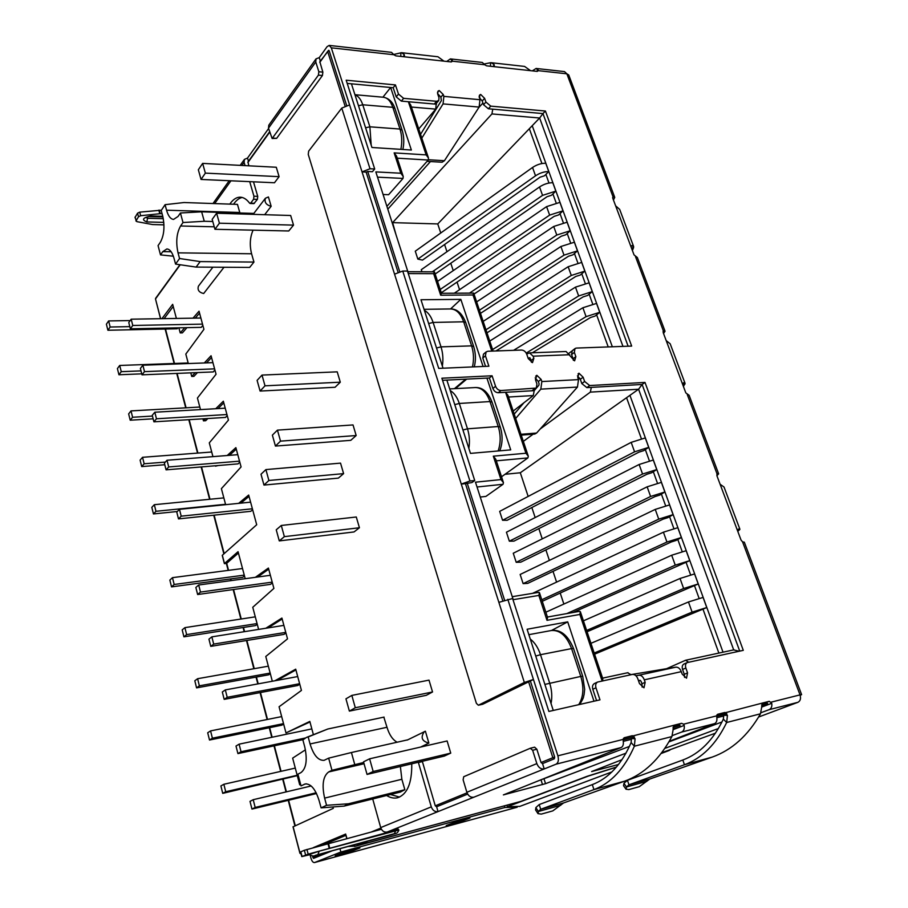 <?xml version="1.0" encoding="UTF-8"?>
<svg xmlns="http://www.w3.org/2000/svg" width="908" height="908" viewBox="0 0 908 908"><rect width="100%" height="100%" fill="white"/><g stroke="black" fill="none" stroke-linecap="round" stroke-linejoin="round"><path stroke-width="1.36" d="M534.699 388.647L531.94 390.792L498.276 392.721C495.825 392.585 494.02 391.166 492.885 388.476L489.401 377.989L492.079 375.776L495.575 386.286C496.721 388.987 498.526 390.406 500.989 390.542L536.231 388.079L536.957 384.05L535.459 379.669L536.832 375.299L535.697 376.184M642.149 687.118L641.922 683.758L645.157 682.328L643.988 687.799L639.482 683.599L637.768 678.605C636.508 675.631 634.669 674.247 632.263 674.451L597.6 682.044C595.784 683.145 595.239 685.063 595.977 687.799L599.984 699.852L548.875 711.452L512.611 598.52L498.867 602.345L461.275 484.077L465.452 483.646L502.748 600.642L465.452 483.646L471.967 482.545L474.725 480.525L441.878 378.216L492.079 375.776M436.6 101.287L434.274 104.023L436.408 103.251L438.746 100.527L436.6 101.287L403.629 98.336L398.487 94.08L395.434 84.921L346.186 80.21L374.698 169.002L370.01 168.752L331.318 47.829L329.184 45.411L327.096 46.648L319.253 57.635L316.018 58.872L315.768 61.971L318.844 71.732L318.413 75.137L272.128 138.493L268.496 128.176L268.802 125.168L316.018 58.872M434.274 104.023L401.347 101.117L403.629 98.336M716.911 475.735L718.637 473.84L717.002 473.76L716.889 475.679L720.112 484.259L724.016 487.006L739.906 529.262L737.807 531.418M665.019 331.17L637.337 257.509L634.045 254.898L631.139 247.169L612.786 198.25L612.979 196.673L614.75 197.388L613.445 200.01M663.544 333.52L665.042 331.227L663.396 330.762L663.18 332.555L666.2 340.602L670.183 343.791L685.075 383.392L683.429 386.513M535.595 809.834L535.868 807.587L539.216 804.567L592.322 784.614C608.689 778.349 621.617 764.343 631.128 742.585L631.423 738.488L635.078 738.771L632.308 735.684L624.159 737.75L623.194 740.803C623.739 744.254 623.058 746.501 621.163 747.534L556.036 764.195C558.329 762.811 558.942 760.019 557.875 755.819L533.439 679.468L530.374 680.989L554.686 757.124L530.374 680.989L482.67 704.268L478.334 705.221L482.67 704.268M673.066 729.669L684.189 725.401L683.599 724.175L681.567 723.324L673.94 725.254L671.886 736.57L634.374 746.206C624.432 768.736 610.959 783.195 593.945 789.608L540.691 809.3L538.342 811.468L538.104 813.647L541.327 814.101L552.79 810.889L563.596 802.944L624.602 781.175C643.897 774.161 659.651 759.292 671.886 736.57M623.569 785.636L623.955 783.286L627.462 780.312L682.816 760.019C699.807 753.663 713.325 740.02 723.358 719.113L723.71 715.209L727.456 715.413L724.879 712.462L717.57 714.301L716.753 717.184C717.286 720.464 716.571 722.609 714.596 723.631L669.31 741.269M761.699 707.071L771.743 703.303L769.292 701.317L762.425 703.053L760.473 713.802C747.965 735.616 731.882 750.053 712.201 757.102L649.799 779.03L639.289 786.668L628.847 789.585L626.134 789.222L626.452 786.986L646.859 781.311M738.204 529.228L737.75 531.282L741.053 540.078L742.562 541.849L744.322 542.189M682.873 383.199L683.826 382.711L682.737 384.651L685.824 392.892L689.115 395.286L718.625 473.794M490.445 66.261L490.592 62.72L491.307 62.72L524.586 66.432L530.544 70.665L537.218 71.391L538.319 70.665L566.853 73.809L568.737 74.955L614.727 197.32M393.675 54.469L401.574 52.698L437.951 56.761L443.955 61.154L451.253 61.948L452.479 61.199L484.724 64.752L486.552 65.83L493.543 66.602L494.304 66.273L494.156 64.638L491.307 62.72M331.318 47.829L393.879 54.73L395.843 55.865L403.504 56.705L404.412 56.273L404.298 54.673L401.574 52.698M438.746 100.527L438.995 97.78L437.679 93.955L437.928 91.243L439.177 90.516L437.463 92.548M420.54 134.327L441.379 100.606L440.879 97.201L443.206 94.466L439.177 90.516M443.206 94.466L443.864 96.373L479.957 99.71L479.538 95.102L480.684 94.455L479.084 96.259M440.755 232.993L437.747 223.924L539.636 118.006L542.961 113.579L628.12 346.209L542.961 113.579L488.379 108.778L483.544 104.726L482.227 100.992L484.6 98.325L480.684 94.455M484.6 98.325L485.928 102.071L490.774 106.134L545.424 111.026L631.662 346.084L576.432 348.07L574.968 348.593L574.355 352.406L575.854 356.628L574.616 360.839L566.115 351.51L529.534 352.883L526.685 354.041M569.736 354.733L533.11 356.174L533.859 358.331L532.485 362.632L528.24 358.558L526.754 354.222C525.63 351.612 523.893 350.227 521.521 350.045L487.88 351.248L486.109 351.929L485.44 355.811L488.901 366.219L438.723 368.398L407.465 271.061L402.743 271.038L394.549 274.159L362.042 171.884L370.01 168.752M394.549 274.159L461.275 484.077L469.935 481.013L474.725 480.525M515.665 418.463L540.827 389.146L541.838 381.553L541.089 379.374L536.832 375.299M528.161 496.426L520.307 472.762L638.585 389.226L642.115 384.459L586.886 387.637L581.824 383.573L584.627 381.474L583.118 377.206L578.975 373.211L577.738 377.478L578.498 379.623L541.838 381.553M584.627 381.474L589.701 385.548L644.998 382.427L743.289 650.344L687.22 662.579C685.54 663.566 685.086 665.382 685.846 668.027L682.578 669.457L684.28 674.303L687.56 672.873L685.846 668.027M645.157 682.328L644.305 679.842L681.295 671.648L682.146 674.077L686.527 678.185L687.56 672.873M485.542 366.355L482.795 358.058L485.44 355.811M486.109 351.929L483.465 354.188L482.795 358.058M531.418 362.235L531.135 360.521L533.859 358.331M529.886 357.752L531.135 360.521M573.379 360.34L573.084 358.785L575.854 356.628M574.968 348.593L572.21 350.76L571.597 354.574L573.084 358.785M482.227 100.992L479.208 97.531M440.879 97.201L437.565 93.547M347.208 83.411L393.187 87.736L396.217 96.884L401.347 101.117M374.698 169.002L372.394 171.726L367.717 171.476L399.645 271.481M346.572 105.226L329.184 50.791L346.572 105.226M761.63 706.401L767.362 704.949L767.601 703.484L765.716 702.667L769.292 701.317M761.903 703.632L765.716 702.667M716.889 714.925L762.357 703.076M672.987 728.806L679.876 727.058L680.081 725.537L678.038 724.686L681.567 723.324M673.35 725.867L678.038 724.686M623.41 738.408L673.861 725.288M596.579 700.624L592.81 689.251L595.977 687.799M595.08 683.293L594.434 683.52C592.618 684.609 592.073 686.516 592.81 689.251M641.922 683.758L641.071 681.284L639.992 680.353L638.449 680.603M684.587 677.402L684.28 674.303M684.473 663.85L683.951 664.02C682.271 665.019 681.817 666.824 682.578 669.457M540.192 428.996L590.348 392.12L591.324 387.375L642.115 384.459L739.725 651.115L642.115 384.459L644.998 382.427M581.824 383.573L580.314 379.317L577.443 375.833M533.938 389.873L534.199 390.656L538.887 385.219L539.08 383.709L538.331 381.53L535.175 377.864M531.94 390.792L536.231 388.079M442.548 380.316L489.401 377.989M533.11 356.174L529.534 352.883M529.477 357.763L528.184 358.399M421.811 138.141L443.07 103.887L443.864 96.373M427.032 161.374L442.117 162.226L444.432 160.716L479.129 107.076L479.957 99.71M396.081 234.968L392.619 222.642L491.943 113.931L492.749 109.164L542.961 113.579L545.424 111.026M478.539 705.153L524.336 682.464L533.439 679.468L507.788 599.314M367.717 171.476L366.128 172.1L397.988 272.037L366.128 172.1L362.042 171.884L341.76 108.086L349.591 104.931M530.578 748.192L534.63 747.182L536.855 749.236L541.054 762.538L542.53 763.605L554.323 758.793L554.686 757.124L552.836 757.715L554.323 758.793L542.53 763.605L544.221 768.94L387.137 832.046L398.26 829.072L394.889 830.411L308.175 854.167L301.796 856.607L309.492 854.769M684.189 725.401C684.666 728.761 683.803 730.974 681.624 732.064L672.306 735.594M393.879 54.73L391.507 52.346L329.184 45.411M328.344 50.553L329.184 50.791L328.764 50.315L327.652 51.427L344.972 105.771M484.724 64.752L482.296 62.448M446.713 61.46L450.391 58.907L452.479 61.199M556.036 764.195L544.221 768.94C540.896 769.36 538.444 767.578 536.844 763.605L532.644 750.269L536.855 749.236M248.44 161.272L247.509 158.071L268.609 128.527M622.014 759.69L591.63 771.562L618.53 764.491M621.163 747.534L503.373 794.909L545.538 783.672L626.021 753.152M368.171 841.103L355.891 846.018L520.942 801.367L587.033 776.34L616.453 767.033M661.716 752.732L715.481 733.165M758.623 717.014L797.916 702.315L769.11 709.681L760.972 712.701M664.826 748.396L718.444 728.5M394.424 833.658L391.496 834.815C396.285 832.874 396.955 834.395 398.941 829.991L319.219 851.159L309.219 854.507C311.943 856.13 313.952 856.426 315.235 855.381L394.424 833.658L395.718 830.638M381.417 829.276L304.362 850.274L300.571 851.908L301.796 856.607M418.406 762.516L422.39 761.574L435.272 805.816L436.623 806.769L467.665 794.114L436.623 806.769L438.031 811.604C434.909 812.036 432.662 810.458 431.289 806.86L418.327 762.255M538.331 780.823L629.448 746.41M668.946 741.881L721.985 721.974M312.885 855.869L313.271 857.322L323.554 853.134M348.161 846.506L355.891 846.018M536.117 68.441L532.349 70.858M163.962 224.866L152.555 224.548L136.824 221.631L135.02 217.466L137.562 213.176L139.719 212.143L161.352 210.191M162.089 213.732L160.239 213.686L159.297 210.134M135.95 221.03L138.504 216.751L140.649 215.718L160.239 213.686M800.175 695.335L801.605 694.631L800.027 694.881C801.083 698.513 800.379 700.987 797.916 702.315M478.334 705.221L476.382 703.337L308.243 154.417L308.652 151.148L341.76 108.086M372.723 798.961L380.702 827.597L431.289 806.86M411.789 763.81L411.755 764.457C411.914 783.241 407.227 794.341 397.67 797.735C394.106 798.597 390.417 797.848 386.592 795.499M390.485 794.523L399.577 797.076M229.838 204.118C232.959 199.454 236.455 197.138 240.314 197.184C243.639 197.342 246.726 199.329 249.587 203.154L250.676 203.154L253.604 199.249L253.945 196.23L249.711 181.645M250.12 203.483L253.899 203.619L257.395 199.397L257.736 196.378L253.491 181.816M320.331 61.063L319.253 57.635M538.319 70.665L536.151 68.452L564.515 71.607L566.853 73.809L612.979 196.673M387.137 832.046C384.107 832.488 381.973 831.002 380.702 827.597M354.551 846.46L520.942 801.367M771.743 703.303C772.209 706.492 771.335 708.615 769.11 709.681M321.75 855.03L313.271 857.322M245.058 165.619L244.104 162.35L241.88 165.46M248.837 165.823L247.963 161.93M247.509 158.071L244.422 159.388L244.104 162.35M242.209 197.467C239.031 198.126 236.148 200.373 233.56 204.243M669.9 750.144L661.569 752.925M668.594 750.553L661.126 753.504M616.271 767.237L588.429 776.045L507.345 806.735L519.819 806.372M507.345 806.735L506.891 805.248M469.958 818.04L455.532 821.967L446.225 825.531L460.572 821.626L469.958 818.04M460.288 820.673L460.572 821.626M359.943 847.959L343.86 852.34L335.2 855.79L351.18 851.432L359.943 847.959M350.908 850.421L351.18 851.432M516.992 806.542L517.208 807.223L504.927 807.496L504.451 805.907M332.112 850.83L313.521 858.378L312.386 855.881M504.927 807.496L340.852 852.033L339.967 848.719M340.852 852.033L314.645 862.521L517.208 807.223L314.645 862.521M314.52 862.566C313.067 862.657 311.887 861.227 310.979 858.264L310.184 855.257M163.304 218.703L147.584 218.272L146.267 217.557M328.764 50.315L319.832 61.767L322.862 72.129L322.431 75.523L276.645 138.357L272.128 138.493M473.828 797.224C470.628 797.644 468.312 795.998 466.86 792.287L463.125 779.79L463.716 776.726L530.272 748.26L532.644 750.269M400.769 56.41L400.893 52.709M484.168 63.991L490.592 62.72M535.868 807.587L538.342 811.468M631.128 742.585L634.374 746.206L635.078 738.771M623.955 783.286L626.452 786.986M723.358 719.113L726.661 722.496C716.185 744.14 702.111 758.225 684.439 764.74L628.96 784.807L626.486 786.941M727.456 715.413L726.661 722.496L760.473 713.802M631.491 248.1L633.625 247.487L632.399 250.54M615.613 205.798L619.665 209.385M631.105 246.261L632.297 245.535L631.469 245.716L631.139 247.169M632.297 245.535L633.625 247.487M737.648 530.329L739.691 529.727M738.771 528.978L739.895 529.262M682.759 384.731L684.961 384.095M683.826 382.711L685.075 383.392M393.187 87.736L395.434 84.921M681.295 671.648C680.001 668.515 678.174 667.017 675.813 667.164L630.992 674.61M514.212 414.116L523.859 402.823M521.249 435.136L534.744 434.047L536.583 433.048L577.454 387.069L578.498 379.623M644.305 679.842C643.023 676.642 641.207 675.098 638.88 675.223L635.918 675.711M578.975 373.211L577.999 373.948M436.237 103.444L435.738 109.119L418.736 128.947M386.899 206.343L428.236 160.035L428.474 158.015L426.147 154.882L394.151 152.884L400.803 173.224L375.833 171.907L408.486 273.58L433.649 273.671L440.686 295.214L473.011 294.975L491.784 351.112M383.085 194.482L388.613 194.709L403.004 178.433L403.231 176.481L400.803 173.224M523.337 441.39L533.144 434.183M578.419 379.408L579.86 378.307M508.491 397.034L533.268 395.548L534.199 390.656L505.563 392.301L507.913 395.309L528.308 456.213L525.948 453.24L505.563 392.301M533.268 395.548L513.19 411.063M688.639 662.204L685.585 660.252L666.563 668.697M640.333 680.398L638.642 681.159M631.037 674.712L627.666 672.783M563.868 604.047L560.213 593.06M556.581 582.119L553.017 571.37M549.374 560.395L545.89 549.896M542.235 538.864L538.83 528.615M535.164 517.549L531.838 507.527M387.795 209.158L430.437 161.579M478.766 107.632L482.931 102.99M575.672 348.207L568.998 353.235M459.561 289.675L457.042 282.093M453.24 270.618L450.788 263.229M446.963 251.72L444.579 244.524M293.136 826.791L333.293 808.347L332.941 807.03M313.385 734.64L309.821 721.417L285.986 732.915L279.074 706.765L301.445 690.42L295.713 669.173L274.908 680.762M272.321 681.238L265.772 656.484L287.518 638.857L281.911 618.064L265.817 628.257M238.634 503.361L248.678 495.042L256.703 524.745L222.324 555.253L224.48 563.528L238.066 551.678L245.205 578.702M227.204 455.51L235.876 447.633L241.085 466.928L221.393 488.64L225.638 504.678M215.741 408.725L223.345 401.211L228.441 420.098L209.294 442.866L212.937 456.633M204.323 362.962L211.065 355.743L216.059 374.244L197.433 398.022L200.498 409.599M193.007 318.163L199.034 311.206L203.925 329.332L185.811 354.063L188.319 363.552M608.212 346.924L596.613 314.826M592.652 303.885L589.156 294.192M585.206 283.262L581.767 273.762M577.817 262.843L574.446 253.514M570.508 242.606L567.205 233.469M563.266 222.562L560.02 213.596M556.082 202.7L552.904 193.915M548.977 183.03L545.867 174.415M541.928 163.542L529.341 128.709M258.61 629.403L252.764 607.27L273.898 588.407L268.405 568.056L255.364 577.318M161.942 318.674L172.668 304.339L176.39 318.436M238.418 553.029L226.387 563.573L224.48 563.528M553.267 710.453L527.105 629.244L567.704 621.866L593.991 701.214M480.253 497.039L485.894 496.415L503.043 484.282L503.452 482.659L500.978 479.583L475.486 482.182L513.213 599.666L538.864 595.432L539.443 592.629L547.558 617.429L547.002 620.323L538.864 595.432M443.036 368.217L420.971 299.742L460.844 299.368L483.079 366.469M486.938 378.114L510.716 449.869L470.469 453.387L446.861 380.1M390.644 87.497L351.43 83.808L371.94 147.493L411.369 150.024L390.644 87.497L382.904 97.201M300.548 784.512L299.719 784.852L292.648 758.123L305.429 749.815M184.744 327.697L180.227 332.918L178.876 327.822M195.265 372.666L191.736 376.457L190.782 372.848M205.719 418.645L203.471 420.858L202.938 418.815M215.979 465.702L215.344 465.759M359.432 527.752L356.288 516.992L281.287 525.471L276.236 529.807L279.278 540.907L354.041 531.94L359.432 527.752L284.363 536.639L281.287 525.471M356.174 435.534L353.019 424.933L277.439 430.131L272.377 435.136L275.43 446.066L350.772 440.335L356.174 435.534L280.527 441.129L277.439 430.131M293.522 225.116L290.662 215.491L216.615 213.244L212.177 219.373L214.946 229.281L288.755 230.984L293.522 225.116L219.407 223.198L216.615 213.244M420.586 747.08L428.871 743.096L425.387 731.212L407.272 740.065M324.621 798.109C321.716 784.955 323.055 776.238 328.628 771.97L331.965 770.29L328.662 758.146L324.065 760.348C318.197 760.643 313.532 755.184 310.059 743.958L308.175 736.944L306.461 737.41L302.875 739.929L304.748 746.898C307.528 759.826 306.291 768.384 301.013 772.572L297.926 774.183L301.025 785.897L305.201 783.945C310.888 783.593 315.541 789.188 319.139 800.708L321.114 807.859L326.551 805.305L324.621 798.109L401.858 779.268L400.371 766.522M401.858 779.268L404.854 789.722L400.383 792.048L344.155 806.1L348.456 803.784L404.854 789.722M383.846 717.15L386.99 727.274C389.305 734.844 392.687 739.827 397.148 742.211M253.128 214.356L265.397 198.25L268.416 196.957L271.163 206.309L264.671 214.708M251.584 253.775L253.956 262.06L200.18 261.595L179.557 258.519L178.036 252.855L251.584 253.775C249.473 245.137 249.972 237.272 253.071 230.155M253.956 262.06L249.655 267.417L196.105 267.088L200.18 261.595M223.992 267.258L203.676 293.522C199.011 292.433 197.263 289.981 198.432 286.156L212.881 267.19M253.843 213.414L201.644 211.814L180.42 212.994L178.013 216.49L173.564 219.407C170.568 219.112 168.241 216.036 166.561 210.202L165.074 204.675L184.029 202.529L237.465 204.379L239.928 212.994M340.296 382.189L337.22 371.837L262.003 375.083L257.1 380.384L260.085 391.053L335.063 387.273L340.296 382.189L265.011 385.821L262.003 375.083M447.122 740.962L450.743 753.129L444.307 756.08L367.048 774.433L363.529 761.835L369.613 758.816L447.122 740.962M429.007 680.126L432.537 691.975L426.306 695.312L349.376 711.1L345.948 698.831L351.839 695.403L429.007 680.126M343.61 473.624L340.534 463.125L265.896 469.584L261.005 474.237L263.967 485.065L338.378 478.107L343.61 473.624L268.893 480.48L265.896 469.584M279.096 176.663L276.293 167.254L202.632 163.395L198.341 169.762L201.043 179.444L274.477 182.758L279.096 176.663L205.356 173.122L202.632 163.395M437.747 223.924L392.619 222.642M520.307 472.762L505.03 474.294M201.644 211.814L204.266 221.268L212.767 221.495M179.557 258.519L175.562 264.08L196.105 267.088M180.42 212.994L183.007 222.528L180.59 225.99C176.572 233.186 175.721 242.141 178.036 252.855M173.36 256.204L160.512 254.887L158.06 245.614L160.307 242.322C164.132 235.354 164.938 226.58 162.691 215.991L161.215 210.486L165.074 204.675M160.512 254.887L162.782 251.629L171.124 251.732M175.562 264.08L174.052 258.44C172.304 252.379 169.921 249.212 166.89 248.951L162.782 251.629M308.175 736.944L327.867 728.988L306.461 737.41M327.992 728.965L384.084 717.093M331.965 770.29L363.711 762.47M354.756 764.547L351.43 752.516L407.749 739.827M321.057 807.859L344.155 806.1M348.456 803.784L326.551 805.305M351.43 752.516L328.662 758.146M183.007 222.528L204.266 221.268M265.397 198.25C264.239 202.268 266.169 204.958 271.163 206.309M428.871 743.096C421.823 741.257 420.336 737.41 424.399 731.564M626.565 397.715L641.343 438.598M645.316 449.574L649.345 460.742M653.317 471.717L657.426 483.101M661.399 494.088L665.598 505.688M669.571 516.675L673.838 528.501M677.811 539.488L682.169 551.542M686.142 562.54L690.579 574.821M694.552 585.819L699.081 598.338M703.053 609.336L718.864 653.079M501.522 476.791L527.9 457.916L528.308 456.213M214.946 229.281L219.407 223.198M260.085 391.053L265.011 385.821M275.43 446.066L280.527 441.129M369.613 758.816L373.177 771.494L450.743 753.129M373.177 771.494L367.048 774.433M351.839 695.403L355.3 707.752L432.537 691.975M355.3 707.752L349.376 711.1M263.967 485.065L268.893 480.48M279.278 540.907L284.363 536.639M201.043 179.444L205.356 173.122M450.595 308.947L460.844 299.368M551.519 630.481L567.704 621.866M733.709 649.924L739.191 651.229M579.281 611.47L580.348 611.663L602.798 678.719L602.64 680.875M580.348 611.663L579.86 614.444L547.002 620.323M538.455 592.515L539.443 592.629M503.452 482.659L495.791 459.266L493.328 456.179L525.948 453.24M428.474 158.015L410.688 104.897L408.373 101.741L426.147 154.882M403.231 176.481L396.58 156.153L394.151 152.884M407.885 271.708L434.387 271.821L433.649 273.671M441.401 293.284L440.686 295.214M441.458 293.284L473.613 293.091L473.011 294.975M309.969 721.985L285.986 732.915M218.204 465.52L215.457 466.179M207.932 418.509L205.685 420.722L203.471 420.858M197.467 372.575L193.926 376.355L191.736 376.457M186.934 327.652L182.406 332.873L180.227 332.918M300.593 784.648L299.719 784.852M346.89 838.447L345.971 835.054M509.354 541.202L513.951 541.123L646.939 474.248L651.649 472.762L656.756 469.572L653.295 460.038L639.13 464.487L506.437 532.213L509.354 541.202L642.558 474.033L639.13 464.487M523.121 583.628L527.707 583.379L663.09 519.149L667.857 517.662L673.089 514.643L669.559 504.916L655.247 509.399L520.148 574.469L523.121 583.628L658.743 519.138L655.247 509.399M594.581 654.18L706.753 607.554L703.076 597.419L688.468 601.97L590.949 643.318M587.079 631.752L698.207 583.969L694.575 573.935L680.035 578.475L583.424 620.834M572.937 612.503L689.751 560.633L686.153 550.702L671.682 555.219L545.856 612.208M542.28 601.3L671.296 541.951L676.074 540.453L681.375 537.525L677.811 527.696L663.419 532.19L532.485 593.378M629.936 395.343L723.018 652.182M516.209 562.313L520.795 562.154L654.974 496.585L659.707 495.11L664.872 492L661.387 482.364L647.143 486.824L513.258 553.244L516.209 562.313L650.605 496.472L647.143 486.824M502.567 520.273L507.175 520.284L638.971 452.127L643.659 450.652L648.709 447.372L645.282 437.928L631.185 442.366L499.672 511.374L502.567 520.273L634.579 451.821L631.185 442.366M171.533 586.886L174.177 584.48L172.475 577.658L169.853 580.087L171.533 586.886L242.799 577.295L244.468 575.899M197.638 594.524L200.486 592.073L198.682 584.99L195.856 587.476L197.638 594.524L270.527 584.355L272.4 582.868M210.758 646.36L213.698 644.101L211.859 636.86L208.942 639.141L210.758 646.36L284.011 634.374L285.941 633.001M224.185 699.364L227.204 697.31L225.332 689.898L222.312 691.987L224.185 699.364L297.79 685.495L299.776 684.235M295.917 669.922L277.178 680.353M282.161 618.995L268.087 627.893M268.7 569.168L257.622 577.023M209.51 740.031L212.393 738.193L210.577 730.906L207.705 732.767L209.51 740.031L281.843 725.174L283.648 724.096M196.571 687.867L199.374 685.824L197.603 678.707L194.811 680.762L196.571 687.867L268.552 674.837L270.312 673.645M183.915 636.826L186.639 634.601L184.903 627.632L182.19 629.88L183.915 636.826L255.545 625.555L257.259 624.261M222.732 793.365L225.706 791.731L223.856 784.274L220.894 785.942L222.732 793.365L297.279 775.636M226.387 563.573L228.169 570.394M230.405 578.964L230.848 580.643M233.174 589.564L240.881 619.052M243.094 627.507L244.184 631.707M246.488 640.515L253.854 668.742M256.045 677.096L257.827 683.917M260.085 692.6L267.122 719.522M269.267 727.751L271.764 737.307M274 745.865L280.674 771.403M282.785 779.518L286.031 791.924M288.233 800.345L294.907 825.905M295.157 825.792L288.494 800.277M286.292 791.867L283.058 779.45M280.935 771.346L274.261 745.808M272.025 737.251L269.54 727.705M267.383 719.465L260.358 692.554M258.088 683.872L256.306 677.05M254.127 668.697L246.749 640.469M244.445 631.662L243.355 627.473M241.142 619.006L233.435 589.53M231.109 580.609L230.666 578.918M228.43 570.36L226.614 563.38M241.029 751.745L239.11 744.163L236.001 746.047L237.919 753.595L241.029 751.745L305.201 738.034M237.919 753.595L303.181 739.611M239.11 744.163L311.841 728.897M212.393 738.193L283.523 723.619M210.577 730.906L281.662 716.594M227.204 697.31L299.629 683.713M225.332 689.898L297.711 676.562M199.374 685.824L270.164 673.066M197.603 678.707L268.337 666.177M213.698 644.101L285.77 632.365M211.859 636.86L283.886 625.374M186.639 634.601L257.077 623.569M184.903 627.632L255.296 616.838M200.486 592.073L272.207 582.13M198.682 584.99L270.357 575.297M255.182 807.45L253.207 799.698L250.006 801.355L251.959 809.073L255.182 807.45L316.154 792.786M251.959 809.073L316.529 793.524M253.207 799.698L311.172 785.976M174.177 584.48L244.263 575.116M172.475 577.658L242.515 568.521M225.706 791.731L297.188 775.273M223.856 784.274L295.282 768.089M541.781 599.757L666.949 542.031L681.375 537.525M566.83 613.592L675.257 565.151L689.751 560.633M586.636 630.447L683.633 588.509L698.207 583.969M594.195 653.022L692.1 612.117L706.753 607.554M673.089 514.643L658.743 519.138M664.872 492L650.605 496.472M656.756 469.572L642.558 474.033M648.709 447.372L634.579 451.821M435.159 274.023L547.07 196.696L551.474 195.277L555.844 191.123L552.802 182.724C548.33 182.701 543.915 184.108 539.534 186.957L421.278 269.699L421.948 271.776M474.021 294.056L561.28 236.205L565.741 234.786L570.213 230.757L567.103 222.199L553.71 226.467L454.306 293.205M532.372 352.781L590.529 317.494L595.08 316.063L599.757 312.307L596.533 303.42L582.879 307.744L513.61 350.329M495.995 350.965L583.118 296.882L587.635 295.452L592.266 291.627L589.076 282.819L575.479 287.132L489.752 341.056M486.994 332.827L575.774 276.463L580.269 275.045L584.843 271.14L581.688 262.423L568.158 266.725L483.158 321.375M480.48 313.351L568.487 256.238L572.971 254.819L577.488 250.858L574.367 242.22L560.894 246.499L476.632 301.887M532.224 125.713L612.344 346.777M441.288 292.762L554.141 216.354L558.579 214.946L562.994 210.849L559.918 202.371L546.593 206.627L437.565 281.367M417.839 259.098L422.492 260.097L540.056 177.208L544.448 175.8L548.761 171.578L545.753 163.258C541.281 163.19 536.889 164.598 532.542 167.481L415.274 251.187L417.839 259.098L535.527 175.811L532.542 167.481M107.904 330.251L110.152 327.016L108.642 320.933L106.395 324.19L107.904 330.251L177.208 328.787L177.945 327.833M130.366 328.821L132.772 325.473L131.183 319.185L128.777 322.556L130.366 328.821L201.247 327.357L202.859 325.348M142.011 374.834L144.497 371.633L142.874 365.209L140.388 368.432L142.011 374.834L213.255 371.928L214.912 370.01M153.917 421.834L156.471 418.781L154.814 412.221L152.26 415.296L153.917 421.834L225.524 417.43L227.227 415.592M166.073 469.845L168.706 466.95L167.004 460.254L164.382 463.159L166.073 469.845L238.044 463.875L239.791 462.138M173.235 306.473L164.098 318.64M249.042 496.392L240.881 503.134M236.284 449.142L229.44 455.339M223.788 402.868L217.977 408.6M211.553 357.536L206.547 362.882M199.556 313.135L195.22 318.129M178.49 518.899L181.203 516.175L179.466 509.331L176.765 512.078L178.49 518.899L250.835 511.306L252.628 509.66M165.143 329.048L174.132 363.484M176.731 373.415L185.72 407.84M188.807 419.689L197.535 453.092M201.156 466.928L209.6 499.286M213.755 515.199L223.867 553.891M224.083 553.698L214.016 515.165M209.862 499.264L201.406 466.905M197.796 453.069L189.068 419.666M185.97 407.817L176.981 373.415M174.381 363.472L165.392 329.036M168.706 466.95L239.53 461.162M167.004 460.254L237.782 454.681M144.156 463.772L142.545 457.303L140.104 460.129L141.705 466.587L144.156 463.772L165.347 462.093M141.705 466.587L164.768 464.726M142.545 457.303L211.712 452.014M156.471 418.781L226.943 414.536M154.814 412.221L225.229 408.18M132.591 417.249L131.013 410.904L128.641 413.889L130.207 420.2L132.591 417.249L152.453 416.068M130.207 420.2L153.146 418.815M131.013 410.904L199.817 407.045M144.497 371.633L214.606 368.864M142.874 365.209L212.926 362.644M121.252 371.667L119.708 365.459L117.404 368.58L118.937 374.766L121.252 371.667L141.012 370.895M118.937 374.766L141.762 373.846M119.708 365.459L188.172 362.973M132.772 325.473L202.518 324.122M131.183 319.185L200.872 318.027M181.203 516.175L252.39 508.775M179.466 509.331L250.608 502.158M110.152 327.016L129.81 326.63M108.642 320.933L130.196 320.569M155.972 511.295L154.326 504.689L151.818 507.356L153.452 513.939L155.972 511.295L225.536 504.292M153.452 513.939L177.31 511.51M154.326 504.689L223.845 497.89M479.424 310.218L564.004 255.148L577.488 250.858M485.984 329.786L571.291 275.453L584.843 271.14M492.59 349.535L578.646 295.951L592.266 291.627M526.22 353.064L586.069 316.642L599.757 312.307M570.213 230.757L556.786 235.036L469.481 293.114M562.994 210.849L549.635 215.105L440.21 289.459M555.844 191.123L542.553 195.368L432.321 271.821M548.761 171.578C544.301 171.533 539.885 172.94 535.527 175.811M492.885 388.476L495.575 386.286M557.875 755.819L623.104 739.407M683.599 724.175L716.639 715.867M771.176 702.145L800.027 694.881L742.562 541.849M737.75 531.282L720.112 484.259M717.002 473.76L687.288 394.605M666.2 340.602L682.737 384.651M663.339 330.807L635.464 256.567M530.544 70.665L493.543 66.602M443.955 61.154L403.504 56.705M469.935 481.013L402.743 271.038M488.379 108.778L490.774 106.134M586.886 387.637L589.701 385.548M524.336 682.464L498.867 602.345M714.596 723.631L681.624 732.064M163.803 222.381L146.812 221.938C141.41 219.77 142.726 217.784 150.739 215.956L162.77 216.297M250.676 203.154L254.456 203.29M253.604 199.249L257.395 199.397M253.945 196.23L257.736 196.378M230.938 180.794L214.663 203.585M519.501 806.497L611.867 771.936M321.296 855.222L312.817 857.515M140.649 215.718L139.719 212.143M159.763 213.698L158.809 210.145M136.064 220.531L135.133 216.978M138.504 216.751L137.562 213.176M146.812 221.938L147.584 218.272M146.313 217.284L150.739 215.956M328.446 843.35L329.695 848.038M300.809 851.772L302.046 856.471M304.362 850.274L305.599 855.007M306.927 849.434L308.175 854.167M327.924 843.487L329.173 848.185M391.62 834.77L315.36 855.336M315.11 855.404L391.359 834.838M319.219 851.159L318.016 854.258M318.844 71.732L322.862 72.129M315.768 61.971L268.496 128.176M272.775 138.107L276.645 138.357M318.413 75.137L322.431 75.523M466.86 792.287L536.844 763.605M538.149 69.859L536.685 71.335M452.332 60.371L450.924 61.914M541.1 780.097L542.519 784.614M544.108 779.143L545.538 783.672M716.889 473.942L717.626 473.443M613.615 196.525L612.639 197.501M663.056 331.341L663.975 330.58M403.368 56.693L404.298 54.673M493.169 66.556L494.156 64.638M560.735 805.271L538.319 811.514M563.596 802.944L540.691 809.3L539.216 804.567M592.322 784.614L593.945 789.608L624.602 781.175M649.799 779.03L628.96 784.807L627.462 780.312M682.816 760.019L684.439 764.74L712.201 757.102M498.276 392.721L500.989 390.542M538.331 381.53L541.089 379.374M580.314 379.317L583.118 377.206M483.544 104.726L485.928 102.071M571.597 354.574L574.355 352.406M675.813 667.164L638.88 675.223M536.583 433.048L520.965 434.296M577.454 387.069L540.827 389.146M442.117 162.226L427.078 161.329M444.432 160.716L428.428 159.751M479.129 107.076L443.07 103.887M396.217 96.884L398.487 94.08M435.738 109.119L411.403 107.042M403.004 178.433L377.524 177.151M622.967 346.402L539.636 118.006L491.943 113.931M467.177 483.033L504.542 600.075M623.092 739.895L634.431 737.035M672.998 727.319L680.081 725.537M716.639 716.321L726.843 713.756M761.608 704.994L767.601 703.484M436.498 104.216L408.373 101.741M602.129 680.989L579.86 614.444M500.978 479.583L493.328 456.179M293.114 826.723L300.037 853.27M345.698 834.055L313.385 847.607M300.82 852.873L300.026 853.214L301.127 854.031L299.912 853.27L293.012 826.791M371.599 831.876L380.861 828.085M435.272 805.816L467.041 792.82M541.054 762.538L552.836 757.715L528.558 681.579M247.884 162.555L269.699 132.171M319.786 62.391L327.652 51.427L329.184 50.791M180.238 264.761L155.495 298.948L160.637 318.697M590.348 392.12L638.585 389.226L733.687 649.878M180.59 225.99L214.254 226.807M166.561 210.202L239.78 212.483M304.135 784.33L306.337 783.808M310.059 743.958L386.99 727.274M328.628 771.97L364.063 763.753M623.297 741.359L631.525 739.282M716.855 717.717L723.812 715.958M345.903 835.337L323.157 844.837M428.236 160.035L397.239 158.174M477.029 487.006L503.043 484.282M496.301 460.833L527.9 457.916M544.879 684.405L580.779 676.426L571.586 648.596L540.498 654.702L549.658 683.032C551.894 690.205 552.348 697.038 551.043 703.552M551.338 630.515C559.941 629.868 566.683 635.895 571.586 648.596L573.55 648.562C568.011 635.248 560.611 629.233 551.338 630.515L528.853 634.669M535.743 656.053L540.498 654.702C538.149 647.699 534.733 642.467 530.249 639.005M573.55 648.562L582.72 676.312L580.779 676.426C584.128 687.799 583.435 697.219 578.702 704.676M468.846 448.359C469.947 441.765 469.493 435.261 467.495 428.826L498.242 426.522L490.002 401.563L459.3 403.458L467.495 428.826L462.932 430.006M499.752 450.822C502.657 443.376 502.839 435.454 500.297 427.066L498.242 426.522C500.841 435.057 500.807 443.206 498.129 450.97M475.406 387.546C481.739 387.637 486.597 392.301 490.002 401.563L492.068 402.165C488.073 392.108 482.523 387.239 475.406 387.546L449.71 388.93M454.76 404.627L459.3 403.458C457.189 397.205 454.17 392.903 450.22 390.542M454.42 388.681L465.668 379.169M436.521 348.002L441.004 346.867L471.604 345.869L463.659 321.795L433.105 322.431L441.004 346.867C442.934 353.076 443.388 359.489 442.344 366.094M450.663 308.947C456.304 309.197 460.64 313.487 463.659 321.795L465.747 322.601C462.149 313.419 457.121 308.868 450.663 308.947L424.059 309.322M428.644 323.543L433.105 322.431C431.084 316.415 428.179 312.397 424.399 310.366M465.747 322.601L473.692 346.606L471.604 345.869C473.772 352.792 474.055 359.806 472.466 366.934M371.19 145.167L369.885 126.814L399.997 129.049L392.812 107.314L362.757 104.772L369.885 126.814L365.595 127.79M402.88 149.48C404.276 142.704 404.026 136.302 402.153 130.275L399.997 129.049C401.96 135.349 402.255 142.113 400.871 149.355M383.46 97.247C387.523 97.769 390.644 101.128 392.812 107.314L394.98 108.585C392.835 102.105 388.999 98.325 383.46 97.247L354.937 94.704M358.49 105.725L362.757 104.772C360.93 99.358 358.342 96.055 354.994 94.875M155.586 299.311L160.534 318.697M554.323 758.793L554.686 757.124M226.694 563.244L228.544 570.337M230.78 578.907L231.222 580.587M233.549 589.508L241.256 618.995M243.469 627.451L244.558 631.65M246.863 640.458L254.24 668.674M256.419 677.028L258.201 683.849M260.471 692.532L267.497 719.442M269.653 727.671L272.139 737.228M274.375 745.786L281.049 771.312M283.171 779.427L286.406 791.833M288.608 800.243L295.27 825.735M666.949 542.031L663.419 532.19M675.257 565.151L671.682 555.219M683.633 588.509L680.035 578.475M692.1 612.117L688.468 601.97M165.506 329.036L174.495 363.472M177.094 373.404L186.083 407.817M189.182 419.666L197.899 453.069M201.519 466.905L209.975 499.252M214.129 515.154L224.174 553.619M564.004 255.148L560.894 246.499M571.291 275.453L568.158 266.725M578.646 295.951L575.479 287.132M586.069 316.642L582.879 307.744M556.786 235.036L553.71 226.467M549.635 215.105L546.593 206.627M542.553 195.368L539.534 186.957M450.402 58.907L482.318 62.459M801.605 694.631L744.31 542.155M244.422 159.388L240.177 165.369M229.236 180.715L212.994 203.528M669.037 750.553L661.103 753.515M611.844 771.959L519.671 806.44M149.82 216.581L162.941 216.944M530.42 748.215L534.63 747.182M535.538 809.879L538.035 813.682M623.512 785.681L626.077 789.268M633.648 246.579L619.665 209.373M683.951 664.02L687.22 662.579M597.6 682.044L594.434 683.52M327.867 728.988L383.959 717.116M321.114 807.859L325.915 807.518M582.72 676.312L584.673 689.32L584.082 694.597C582.993 697.855 584.707 696.107 579.735 704.449M500.297 427.066L492.068 402.165M473.692 346.606C475.781 353.314 475.985 360.067 474.282 366.855M455.43 388.624L466.678 379.124M402.153 130.275L394.98 108.585M685.585 660.252L734.095 649.799M602.606 678.14L628.018 672.669M547.433 617.031L579.713 611.311M512.248 596.681L538.909 592.322M434.455 271.867L441.481 293.341M473.715 293.159L493.101 351.067M269.585 131.796L247.952 161.953M179.943 264.716L155.574 298.391M345.71 834.645L346.754 838.481M222.244 555.401L224.401 563.664"/></g></svg>
